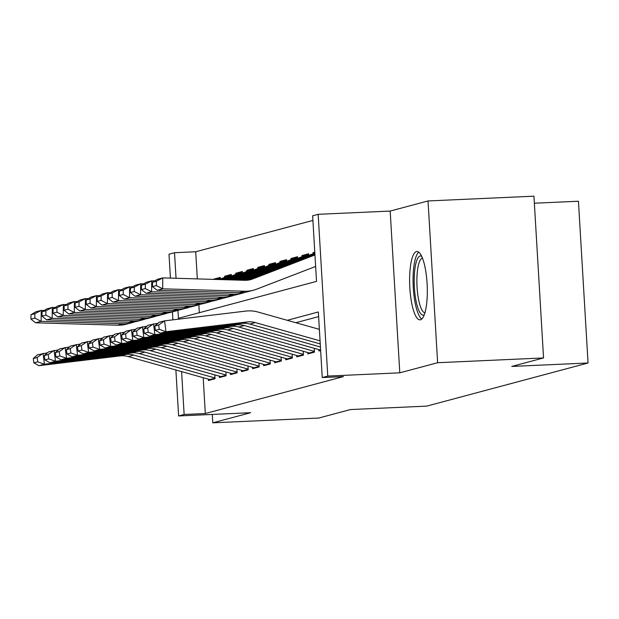 <?xml version="1.0" encoding="UTF-8"?>
<svg xmlns="http://www.w3.org/2000/svg" width="619" height="619" viewBox="0 0 619 619"><rect width="100%" height="100%" fill="white"/><g stroke="black" fill="none" stroke-linecap="round" stroke-linejoin="round"><path stroke-width="0.93" d="M416.44 251.569A34.215 8.728 -92.6 0 0 409.793 287.023A34.215 8.728 -92.6 0 0 420.007 319.853A34.215 8.728 -92.6 0 0 420.494 319.775A34.215 8.728 -92.6 0 0 427.133 284.322A34.215 8.728 -92.6 0 0 416.927 251.5A34.215 8.728 -92.6 0 0 416.44 251.569M177.947 310.336L178.427 318.29L316.526 281.374L312.634 215.791L318.158 214.313L327.768 376.081L322.244 377.559L318.344 311.976L287.239 320.294M390.179 211.071L399.797 372.831L437.633 362.719L543.552 357.937L533.942 196.177L428.023 200.951L390.179 211.071L318.158 214.313M534.359 203.218L578.44 201.229L588.05 362.997L426.739 406.118L350.478 409.554L318.715 418.049L212.797 422.823L250.641 412.711L178.612 415.953L175.881 369.984M170.426 278.109L169.002 254.192L174.527 252.714L176.044 278.279M312.912 220.426L195.712 251.755L174.527 252.714M437.633 362.719L428.023 200.951M212.302 414.436L212.797 422.823M318.816 349.596L318.893 350.958L320.634 350.493M307.767 352.551L307.844 353.913L314.475 352.141L314.251 348.304M296.718 355.499L296.795 356.869L303.426 355.097L303.202 351.259M285.668 358.455L285.746 359.817L292.377 358.045L292.153 354.215M274.619 361.411L274.704 362.773L281.328 361.001L281.103 357.171M263.57 364.359L263.655 365.728L270.279 363.957L270.054 360.119M252.521 367.315L252.606 368.684L259.229 366.912L259.005 363.074M241.472 370.27L241.557 371.632L248.188 369.86L247.956 366.03M230.423 373.226L230.508 374.588L237.139 372.816L236.907 368.986M219.374 376.174L219.459 377.544L226.09 375.772L225.858 371.934M217.571 278.991L213.617 279.169L220.24 277.397L220.341 279.03M228.612 276.043L224.666 276.221L231.289 274.449L231.39 276.074M239.661 273.087L235.707 273.265L242.339 271.493L242.439 273.126M250.71 270.132L246.757 270.31L253.388 268.538L253.488 270.17M261.76 267.176L257.806 267.354L264.437 265.582L264.537 267.215M272.809 264.228L268.855 264.406L275.486 262.634L275.579 264.259M283.858 261.272L279.904 261.45L286.535 259.678L286.628 261.311M294.907 258.316L290.953 258.494L297.584 256.723L297.677 258.355M305.956 255.361L302.002 255.546L308.633 253.767L308.726 255.399M314.816 252.506L313.052 252.591L314.792 252.126M195.712 251.755L197.322 278.906M198.861 304.803L199.333 312.703M224.728 277.343L224.666 276.221M235.777 274.387L235.707 273.265M246.826 271.432L246.757 270.31M257.875 268.476L257.806 267.354M268.925 265.528L268.855 264.406M279.974 262.572L279.904 261.45M291.023 259.616L290.953 258.494M302.072 256.661L302.002 255.546M313.113 253.713L313.052 252.591M203.194 377.683L205.322 413.523L343.429 376.6L322.244 377.559M318.623 316.611L295.805 322.708M208.332 379.13L208.41 380.499L215.041 378.727L214.808 374.89M399.797 372.831L327.768 376.081M205.322 413.523L184.137 414.475L178.612 415.953M543.552 357.937L511.789 366.433L588.05 362.997M172.902 319.845L172.43 311.875M181.591 371.593L184.137 414.475M210.932 379.826A15.351 14.817 -105 0 1 209.88 379.571L128.257 356.552A21.928 21.17 75 0 0 120.163 355.917L38.92 365.682L44.444 364.212L37.72 361.829L37.155 357.48L33.287 358.517L33.852 362.858L37.72 361.829M33.287 358.517L37.504 354.819L47.477 352.807M37.155 357.48L43.028 353.341L44.444 364.212L125.688 354.439A21.928 21.17 75 0 1 133.781 355.074L214.994 377.977M33.852 362.858L38.92 365.682M44.22 310.467L41.249 310.382L41.125 321.315L123.104 323.729A32.9 31.755 75 0 0 131.948 322.7A32.9 31.755 75 0 0 134.671 321.834M34.819 318.096L34.865 313.717L30.996 314.754L30.95 319.125L34.819 318.096L41.125 321.315L35.608 322.793L117.579 325.199A32.9 31.755 75 0 0 126.423 324.178L131.948 322.7M30.996 314.754L35.724 311.852L41.249 310.382L34.865 313.717M35.608 322.793L30.95 319.125M424.294 314.715A29.604 7.552 87.4 0 1 416.27 302.002A29.604 7.552 87.4 0 1 414.784 269.845A29.604 7.552 87.4 0 1 421.655 256.22M422.452 258.077A27.414 6.995 -92.6 0 0 417.198 273.172A27.414 6.995 -92.6 0 0 418.808 300.687A27.414 6.995 -92.6 0 0 424.92 312.804M418.8 252.181A33.991 8.674 -92.6 0 0 415.45 304.447A33.991 8.674 -92.6 0 0 421.81 319.002M221.981 376.87A15.351 14.817 -105 0 1 220.929 376.615L139.306 353.596A21.928 21.17 75 0 0 131.213 352.962L49.969 362.734L55.493 361.256L48.769 358.873L48.205 354.525L44.336 355.561L44.901 359.91L48.769 358.873M44.336 355.561L48.553 351.863L58.526 349.851M48.205 354.525L54.077 350.385L55.493 361.256L136.737 351.484A21.928 21.17 75 0 1 144.823 352.118L226.043 375.021M44.901 359.91L49.969 362.734M233.03 373.915A15.351 14.817 -105 0 1 231.97 373.659L150.347 350.64A21.928 21.17 75 0 0 142.262 350.006L61.018 359.778L66.543 358.3L59.819 355.917L59.254 351.577L55.385 352.606L55.95 356.954L59.819 355.917M55.385 352.606L59.602 348.907L69.576 346.895M59.254 351.577L65.127 347.437L66.543 358.3L147.786 348.528A21.928 21.17 75 0 1 155.872 349.162L237.092 372.065M55.95 356.954L61.018 359.778M244.072 370.959A15.351 14.817 -105 0 1 243.019 370.704L161.397 347.692A21.928 21.17 75 0 0 153.311 347.05L72.067 356.823L77.592 355.345L70.868 352.969L70.303 348.621L66.434 349.65L66.999 353.998L70.868 352.969M66.434 349.65L70.651 345.959L80.625 343.947M70.303 348.621L76.176 344.481L77.592 355.345L158.835 345.58A21.928 21.17 75 0 1 166.921 346.214L248.142 369.117M66.999 353.998L72.067 356.823M255.121 368.011A15.351 14.817 -105 0 1 254.069 367.756L172.446 344.737A21.928 21.17 75 0 0 164.36 344.102L83.116 353.867L88.641 352.397L81.917 350.014L81.352 345.665L77.483 346.702L78.048 351.05L81.917 350.014M77.483 346.702L81.7 343.003L91.674 340.992M81.352 345.665L87.225 341.526L88.641 352.397L169.885 342.624A21.928 21.17 75 0 1 177.97 343.259L259.191 366.162M78.048 351.05L83.116 353.867M220.302 278.395L217.439 279.494M55.269 307.511L52.29 307.426L52.174 318.359L134.145 320.774A32.9 31.755 75 0 0 142.997 319.744A32.9 31.755 75 0 0 145.72 318.878M45.868 315.141L45.914 310.761L42.046 311.798L41.999 316.17L45.868 315.141L52.174 318.359L46.649 319.837L128.628 322.251A32.9 31.755 75 0 0 137.472 321.222L142.997 319.744M220.294 278.264L216.619 279.246A15.351 14.817 75 0 0 215.93 279.448M42.046 311.798L46.765 308.904L52.29 307.426L45.914 310.761M46.649 319.837L41.999 316.17M231.351 275.44L220.588 279.587M66.318 304.556L63.339 304.471L63.223 315.404L145.194 317.818A32.9 31.755 75 0 0 154.046 316.789A32.9 31.755 75 0 0 156.769 315.922M56.917 312.185L56.963 307.813L53.095 308.842L53.048 313.222L56.917 312.185L63.223 315.404L57.699 316.882L139.67 319.296A32.9 31.755 75 0 0 148.521 318.267L154.046 316.789M231.344 275.308L227.668 276.291A15.351 14.817 75 0 0 226.214 276.763L219.01 279.54M53.095 308.842L57.815 305.948L63.339 304.471L56.963 307.813M57.699 316.882L53.048 313.222M242.4 272.484L223.73 279.68M77.367 301.608L74.388 301.515L74.272 312.456L156.243 314.862A32.9 31.755 75 0 0 165.087 313.841A32.9 31.755 75 0 0 167.819 312.966M67.966 309.229L68.013 304.858L64.144 305.894L64.097 310.266L67.966 309.229L74.272 312.456L68.748 313.934L150.719 316.34A32.9 31.755 75 0 0 159.57 315.311L165.087 313.841M242.393 272.36L238.717 273.343A15.351 14.817 75 0 0 237.263 273.815L222.159 279.633M64.144 305.894L68.864 302.993L74.388 301.515L68.013 304.858M68.748 313.934L64.097 310.266M253.45 269.536L226.871 279.773M88.409 298.652L85.437 298.567L85.321 309.5L167.292 311.914A32.9 31.755 75 0 0 176.136 310.885A32.9 31.755 75 0 0 178.868 310.018M79.008 306.281L79.054 301.902L75.193 302.939L75.147 307.31L79.008 306.281L85.321 309.5L79.797 310.978L161.768 313.392A32.9 31.755 75 0 0 170.612 312.363L176.136 310.885M253.442 269.404L249.767 270.387A15.351 14.817 75 0 0 248.312 270.859L225.301 279.726M75.193 302.939L79.913 300.037L85.437 298.567L79.054 301.902M79.797 310.978L75.147 307.31M266.17 365.055A15.351 14.817 -105 0 1 265.118 364.8L183.495 341.781A21.928 21.17 75 0 0 175.409 341.146L94.158 350.919L99.682 349.441L92.966 347.058L92.401 342.709L88.532 343.746L89.097 348.095L92.966 347.058M88.532 343.746L92.749 340.048L102.723 338.036M92.401 342.709L98.274 338.57L99.682 349.441L180.934 339.669A21.928 21.17 75 0 1 189.019 340.303L270.24 363.206M89.097 348.095L94.158 350.919M264.499 266.58L230.013 279.865M99.458 295.696L96.487 295.611L96.371 306.544L178.342 308.958A32.9 31.755 75 0 0 187.186 307.929A32.9 31.755 75 0 0 189.917 307.063M90.057 303.325L90.103 298.946L86.242 299.983L86.196 304.355L90.057 303.325L96.371 306.544L90.846 308.022L172.817 310.436A32.9 31.755 75 0 0 181.661 309.407L187.186 307.929M264.491 266.449L260.816 267.431A15.351 14.817 75 0 0 259.361 267.903L228.442 279.819M86.242 299.983L90.962 297.089L96.487 295.611L90.103 298.946M90.846 308.022L86.196 304.355M277.219 362.1A15.351 14.817 -105 0 1 276.167 361.844L194.544 338.825A21.928 21.17 75 0 0 186.458 338.191L105.207 347.963L110.731 346.485L104.015 344.102L103.45 339.761L99.582 340.79L100.146 345.139L104.015 344.102M99.582 340.79L103.799 337.1L113.772 335.08M103.45 339.761L109.323 335.622L110.731 346.485L191.983 336.713A21.928 21.17 75 0 1 200.069 337.355L281.289 360.25M100.146 345.139L105.207 347.963M275.548 263.624L233.162 279.958M110.507 292.741L107.536 292.655L107.42 303.589L189.391 306.003A32.9 31.755 75 0 0 198.235 304.974A32.9 31.755 75 0 0 200.966 304.107M101.106 300.37L101.152 295.998L97.291 297.027L97.237 301.407L101.106 300.37L107.42 303.589L101.895 305.066L183.866 307.481A32.9 31.755 75 0 0 192.71 306.451L198.235 304.974M275.54 263.493L271.865 264.475A15.351 14.817 75 0 0 270.41 264.947L231.583 279.912M97.291 297.027L102.011 294.133L107.536 292.655L101.152 295.998M101.895 305.066L97.237 301.407M288.268 359.144A15.351 14.817 -105 0 1 287.216 358.888L205.593 335.877A21.928 21.17 75 0 0 197.507 335.243L116.256 345.007L121.781 343.53L115.064 341.154L114.5 336.806L110.631 337.835L111.196 342.183L115.064 341.154M110.631 337.835L114.848 334.144L124.821 332.132M114.5 336.806L120.372 332.666L121.781 343.53L203.032 333.765A21.928 21.17 75 0 1 211.118 334.399L292.33 357.302M111.196 342.183L116.256 345.007M286.597 260.669L236.303 280.051M121.556 289.793L118.585 289.7L118.469 300.641L200.44 303.047A32.9 31.755 75 0 0 209.284 302.026A32.9 31.755 75 0 0 212.015 301.151M112.155 297.414L112.201 293.042L108.333 294.079L108.286 298.451L112.155 297.414L118.469 300.641L112.944 302.118L194.915 304.525A32.9 31.755 75 0 0 203.759 303.496L209.284 302.026M286.589 260.545L282.906 261.528A15.351 14.817 75 0 0 281.459 261.999L234.733 280.005M108.333 294.079L113.06 291.178L118.585 289.7L112.201 293.042M112.944 302.118L108.286 298.451M299.317 356.196A15.351 14.817 -105 0 1 298.265 355.94L216.642 332.921A21.928 21.17 75 0 0 208.557 332.287L127.305 342.059L132.83 340.582L126.114 338.198L125.549 333.85L121.68 334.887L122.245 339.235L126.114 338.198M121.68 334.887L125.897 331.188L135.87 329.176M125.549 333.85L131.421 329.71L132.83 340.582L214.081 330.809A21.928 21.17 75 0 1 222.167 331.444L303.38 354.347M122.245 339.235L127.305 342.059M297.638 257.721L239.445 280.144M132.605 286.837L129.634 286.752L129.518 297.685L211.489 300.099A32.9 31.755 75 0 0 220.333 299.07A32.9 31.755 75 0 0 223.064 298.203M123.204 294.466L123.251 290.087L119.382 291.123L119.335 295.495L123.204 294.466L129.518 297.685L123.993 299.163L205.965 301.577A32.9 31.755 75 0 0 214.808 300.548L220.333 299.07M297.631 257.589L293.955 258.572A15.351 14.817 75 0 0 292.508 259.044L237.874 280.098M119.382 291.123L124.11 288.222L129.634 286.752L123.251 290.087M123.993 299.163L119.335 295.495M310.367 353.24A15.351 14.817 -105 0 1 309.314 352.985L227.691 329.966A21.928 21.17 75 0 0 219.606 329.331L138.354 339.104L143.879 337.626L137.155 335.243L136.59 330.894L132.729 331.931L133.294 336.279L137.155 335.243M132.729 331.931L136.946 328.232L146.92 326.221M136.59 330.894L142.471 326.755L143.879 337.626L225.13 327.853A21.928 21.17 75 0 1 233.216 328.488L314.429 351.391M133.294 336.279L138.354 339.104M308.688 254.765L242.586 280.237M143.654 283.881L140.683 283.796L140.567 294.729L222.538 297.143A32.9 31.755 75 0 0 231.382 296.114A32.9 31.755 75 0 0 234.106 295.248M134.253 291.51L134.3 287.139L130.431 288.168L130.385 292.539L134.253 291.51L140.567 294.729L135.043 296.207L217.014 298.621A32.9 31.755 75 0 0 225.858 297.592L231.382 296.114M308.68 254.633L305.005 255.616A15.351 14.817 75 0 0 303.558 256.088L241.015 280.19M130.431 288.168L135.159 285.274L140.683 283.796L134.3 287.139M135.043 296.207L130.385 292.539M320.611 350.099A15.351 14.817 -105 0 1 320.363 350.029L238.741 327.01A21.928 21.17 75 0 0 230.655 326.375L149.403 336.148L154.928 334.67L148.204 332.287L147.639 327.946L143.778 328.975L144.343 333.324L148.204 332.287M143.778 328.975L147.995 325.284L157.969 323.273M147.639 327.946L153.52 323.807L154.928 334.67L236.179 324.898A21.928 21.17 75 0 1 244.265 325.54L320.425 347.011M144.343 333.324L149.403 336.148M314.885 253.682L245.797 280.306M154.704 280.925L151.732 280.84L151.616 291.773L233.587 294.187A32.9 31.755 75 0 0 242.431 293.158A32.9 31.755 75 0 0 245.155 292.292M145.303 288.555L145.349 284.183L141.48 285.212L141.434 289.591L145.303 288.555L151.616 291.773L146.092 293.251L228.063 295.665A32.9 31.755 75 0 0 236.907 294.636L242.431 293.158M314.607 253.132L314.847 253.07A15.351 14.817 75 0 0 314.607 253.132L244.165 280.283M141.48 285.212L146.208 282.318L151.732 280.84L145.349 284.183M146.092 293.251L141.434 289.591M320.247 343.932L249.79 324.062A21.928 21.17 75 0 0 241.704 323.428L160.453 333.192L165.977 331.714L159.253 329.339L158.688 324.99L154.827 326.027L155.384 330.368L159.253 329.339M154.827 326.027L159.037 322.329L164.561 320.851L245.813 311.078A32.9 31.755 -105 0 1 257.945 312.03L319.381 329.354M158.688 324.99L164.561 320.851L165.977 331.714L247.221 321.95A21.928 21.17 75 0 1 255.314 322.584L320.062 340.845M155.384 330.368L160.453 333.192M314.963 254.958L252.722 278.937A21.928 21.17 -105 0 1 250.649 279.61A21.928 21.17 -105 0 1 244.753 280.299L162.782 277.885L162.665 288.825L244.637 291.232A32.9 31.755 75 0 0 253.481 290.21A32.9 31.755 75 0 0 256.583 289.197L315.644 266.441M156.352 285.599L156.398 281.227L152.529 282.264L152.483 286.636L156.352 285.599L162.665 288.825L157.141 290.303L239.112 292.71A32.9 31.755 75 0 0 247.956 291.681L253.481 290.21M314.924 254.316L247.879 280.152M152.529 282.264L157.257 279.362L162.782 277.885L156.398 281.227M157.141 290.303L152.483 286.636M128.257 356.552L133.781 355.074M120.163 355.917L125.688 354.439M209.88 379.571L215.01 378.194M123.104 323.729L117.579 325.199M139.306 353.596L144.823 352.118M131.213 352.962L136.737 351.484M220.929 376.615L226.059 375.246M150.347 350.64L155.872 349.162M142.262 350.006L147.786 348.528M231.97 373.659L237.108 372.29M161.397 347.692L166.921 346.214M153.311 347.05L158.835 345.58M243.019 370.704L248.149 369.334M172.446 344.737L177.97 343.259M164.36 344.102L169.885 342.624M254.069 367.756L259.199 366.378M134.145 320.774L128.628 322.251M220.302 278.349L216.147 279.455M145.194 317.818L139.67 319.296M231.351 275.393L226.214 276.763M156.243 314.862L150.719 316.34M242.4 272.437L237.263 273.815M167.292 311.914L161.768 313.392M253.442 269.489L248.312 270.859M183.495 341.781L189.019 340.303M175.409 341.146L180.934 339.669M265.118 364.8L270.248 363.43M178.342 308.958L172.817 310.436M264.491 266.534L259.361 267.903M194.544 338.825L200.069 337.355M186.458 338.191L191.983 336.713M276.167 361.844L281.297 360.475M189.391 306.003L183.866 307.481M275.54 263.578L270.41 264.947M205.593 335.877L211.118 334.399M197.507 335.243L203.032 333.765M287.216 358.888L292.346 357.519M200.44 303.047L194.915 304.525M286.589 260.622L281.459 261.999M216.642 332.921L222.167 331.444M208.557 332.287L214.081 330.809M298.265 355.94L303.395 354.563M211.489 300.099L205.965 301.577M297.638 257.674L292.508 259.044M227.691 329.966L233.216 328.488M219.606 329.331L225.13 327.853M309.314 352.985L314.444 351.615M222.538 297.143L217.014 298.621M308.688 254.719L303.558 256.088M238.741 327.01L244.265 325.54M230.655 326.375L236.179 324.898M233.587 294.187L228.063 295.665M249.79 324.062L255.314 322.584M241.704 323.428L247.221 321.95M252.722 278.937L248.513 280.067M244.637 291.232L239.112 292.71"/></g></svg>
